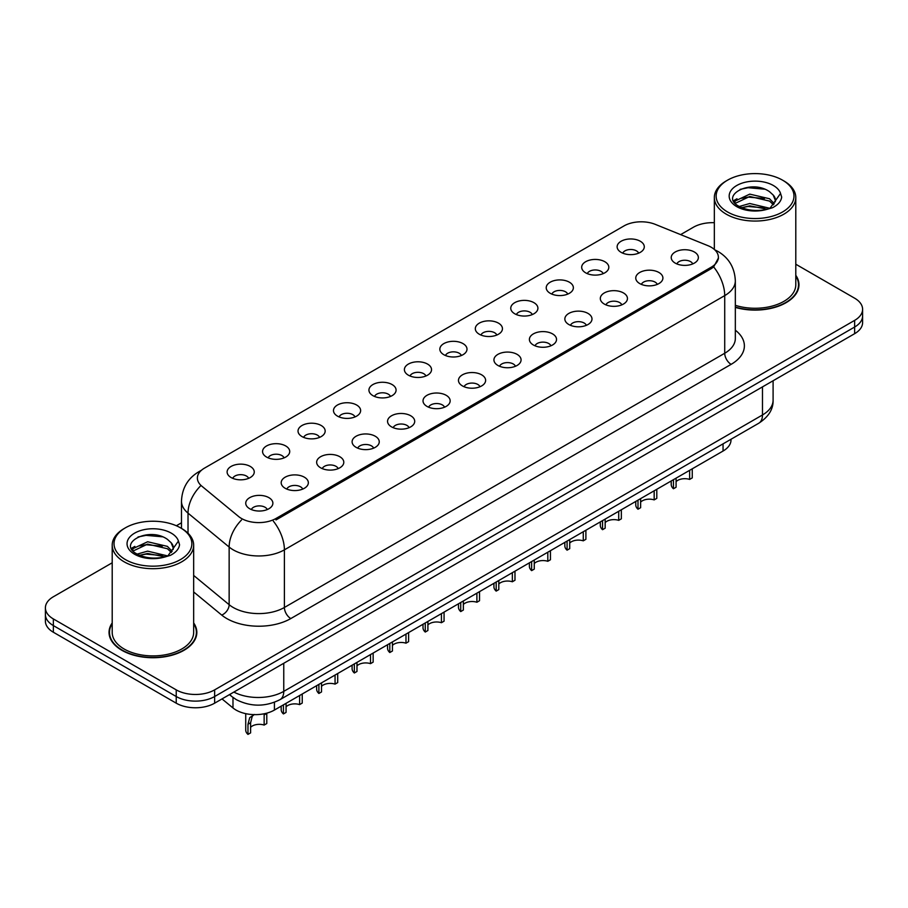 <?xml version="1.0" encoding="UTF-8"?>
<svg xmlns="http://www.w3.org/2000/svg" width="908" height="908" viewBox="0 0 908 908"><rect width="100%" height="100%" fill="white"/><g stroke="black" fill="none" stroke-linecap="round" stroke-linejoin="round"><path stroke-width="1.36" d="M585.649 272.82A13.575 7.843 180 0 1 582.959 270.595A13.575 7.843 180 0 1 587.453 260.857A13.575 7.843 180 0 1 604.853 261.731A13.575 7.843 180 0 1 607.543 270.595A13.575 7.843 180 0 1 585.649 272.82M603.196 273.626A8.149 4.699 0 0 0 601.005 271.333A8.149 4.699 0 0 0 592.981 270.141A8.149 4.699 0 0 0 587.306 273.626M550.191 293.284A13.575 7.843 180 0 1 547.501 291.071A13.575 7.843 180 0 1 551.996 281.332A13.575 7.843 180 0 1 569.395 282.206A13.575 7.843 180 0 1 572.085 291.071A13.575 7.843 180 0 1 550.191 293.284M567.738 294.101A8.149 4.699 0 0 0 565.559 291.809A8.149 4.699 0 0 0 557.523 290.617A8.149 4.699 0 0 0 551.848 294.101M514.734 313.759A13.575 7.843 180 0 1 512.044 311.546A13.575 7.843 180 0 1 516.538 301.796A13.575 7.843 180 0 1 533.938 302.67A13.575 7.843 180 0 1 536.628 311.546A13.575 7.843 180 0 1 514.734 313.759M532.281 314.565A8.149 4.699 0 0 0 530.102 312.284A8.149 4.699 0 0 0 522.077 311.092A8.149 4.699 0 0 0 516.391 314.565M479.276 334.223A13.575 7.843 180 0 1 476.587 332.01A13.575 7.843 180 0 1 481.081 322.272A13.575 7.843 180 0 1 498.481 323.146A13.575 7.843 180 0 1 501.171 332.01A13.575 7.843 180 0 1 479.276 334.223M496.824 335.041A8.149 4.699 0 0 0 494.644 332.748A8.149 4.699 0 0 0 486.62 331.556A8.149 4.699 0 0 0 480.934 335.041M443.819 354.699A13.575 7.843 180 0 1 441.129 352.486A13.575 7.843 180 0 1 445.624 342.736A13.575 7.843 180 0 1 463.023 343.61A13.575 7.843 180 0 1 465.713 352.486A13.575 7.843 180 0 1 443.819 354.699M461.366 355.516A8.149 4.699 0 0 0 459.187 353.223A8.149 4.699 0 0 0 451.163 352.032A8.149 4.699 0 0 0 445.476 355.516M408.362 375.174A13.575 7.843 180 0 1 405.672 372.95A13.575 7.843 180 0 1 410.166 363.211A13.575 7.843 180 0 1 427.566 364.085A13.575 7.843 180 0 1 430.267 372.95A13.575 7.843 180 0 1 408.362 375.174M425.909 375.98A8.149 4.699 0 0 0 423.73 373.687A8.149 4.699 0 0 0 415.705 372.496A8.149 4.699 0 0 0 410.019 375.98M372.916 395.638A13.575 7.843 180 0 1 370.214 393.425A13.575 7.843 180 0 1 374.709 383.687A13.575 7.843 180 0 1 392.108 384.561A13.575 7.843 180 0 1 394.81 393.425A13.575 7.843 180 0 1 372.916 395.638M390.463 396.456A8.149 4.699 0 0 0 388.272 394.163A8.149 4.699 0 0 0 380.248 392.971A8.149 4.699 0 0 0 374.561 396.456M337.458 416.114A13.575 7.843 180 0 1 334.757 413.889A13.575 7.843 180 0 1 339.251 404.151A13.575 7.843 180 0 1 356.651 405.025A13.575 7.843 180 0 1 359.352 413.889A13.575 7.843 180 0 1 337.458 416.114M355.005 416.92A8.149 4.699 0 0 0 352.815 414.638A8.149 4.699 0 0 0 344.79 413.446A8.149 4.699 0 0 0 339.104 416.92M302.001 436.578A13.575 7.843 180 0 1 299.299 434.364A13.575 7.843 180 0 1 303.805 424.626A13.575 7.843 180 0 1 321.194 425.5A13.575 7.843 180 0 1 323.895 434.364A13.575 7.843 180 0 1 302.001 436.578M319.548 437.395A8.149 4.699 0 0 0 317.357 435.102A8.149 4.699 0 0 0 309.333 433.911A8.149 4.699 0 0 0 303.647 437.395M266.543 457.053A13.575 7.843 180 0 1 263.842 454.84A13.575 7.843 180 0 1 268.348 445.09A13.575 7.843 180 0 1 285.736 445.964A13.575 7.843 180 0 1 288.438 454.84A13.575 7.843 180 0 1 266.543 457.053M284.091 457.87A8.149 4.699 0 0 0 281.9 455.578A8.149 4.699 0 0 0 273.875 454.386A8.149 4.699 0 0 0 268.189 457.87M231.086 477.529A13.575 7.843 180 0 1 228.385 475.304A13.575 7.843 180 0 1 232.891 465.566A13.575 7.843 180 0 1 250.279 466.44A13.575 7.843 180 0 1 252.98 475.304A13.575 7.843 180 0 1 231.086 477.529M248.633 478.334A8.149 4.699 0 0 0 246.443 476.042A8.149 4.699 0 0 0 238.418 474.85A8.149 4.699 0 0 0 232.743 478.334M621.106 252.345A13.575 7.843 180 0 1 618.416 250.131A13.575 7.843 180 0 1 622.911 240.382A13.575 7.843 180 0 1 640.31 241.256A13.575 7.843 180 0 1 643 250.131A13.575 7.843 180 0 1 621.106 252.345M638.653 253.162A8.149 4.699 0 0 0 636.463 250.869A8.149 4.699 0 0 0 628.438 249.677A8.149 4.699 0 0 0 622.763 253.162M639.731 283.568A13.575 7.843 180 0 1 637.041 281.355A13.575 7.843 180 0 1 641.536 271.606A13.575 7.843 180 0 1 658.936 272.479A13.575 7.843 180 0 1 661.626 281.355A13.575 7.843 180 0 1 639.731 283.568M657.279 284.386A8.149 4.699 0 0 0 655.088 282.093A8.149 4.699 0 0 0 647.063 280.901A8.149 4.699 0 0 0 641.389 284.386M604.274 304.044A13.575 7.843 180 0 1 601.584 301.819A13.575 7.843 180 0 1 606.079 292.081A13.575 7.843 180 0 1 623.478 292.955A13.575 7.843 180 0 1 626.168 301.819A13.575 7.843 180 0 1 604.274 304.044M621.821 304.85A8.149 4.699 0 0 0 619.631 302.557A8.149 4.699 0 0 0 611.606 301.365A8.149 4.699 0 0 0 605.931 304.85M568.817 324.508A13.575 7.843 180 0 1 566.127 322.295A13.575 7.843 180 0 1 570.621 312.556A13.575 7.843 180 0 1 588.021 313.43A13.575 7.843 180 0 1 590.711 322.295A13.575 7.843 180 0 1 568.817 324.508M586.364 325.325A8.149 4.699 0 0 0 584.173 323.032A8.149 4.699 0 0 0 576.149 321.841A8.149 4.699 0 0 0 570.474 325.325M533.359 344.983A13.575 7.843 180 0 1 530.669 342.759A13.575 7.843 180 0 1 535.164 333.02A13.575 7.843 180 0 1 552.563 333.894A13.575 7.843 180 0 1 555.253 342.759A13.575 7.843 180 0 1 533.359 344.983M550.906 345.789A8.149 4.699 0 0 0 548.727 343.508A8.149 4.699 0 0 0 540.691 342.316A8.149 4.699 0 0 0 535.016 345.789M497.902 365.447A13.575 7.843 180 0 1 495.212 363.234A13.575 7.843 180 0 1 499.706 353.496A13.575 7.843 180 0 1 517.106 354.37A13.575 7.843 180 0 1 519.796 363.234A13.575 7.843 180 0 1 497.902 365.447M515.449 366.264A8.149 4.699 0 0 0 513.27 363.972A8.149 4.699 0 0 0 505.245 362.78A8.149 4.699 0 0 0 499.559 366.264M462.444 385.923A13.575 7.843 180 0 1 459.754 383.709A13.575 7.843 180 0 1 464.249 373.96A13.575 7.843 180 0 1 481.649 374.834A13.575 7.843 180 0 1 484.339 383.709A13.575 7.843 180 0 1 462.444 385.923M479.991 386.74A8.149 4.699 0 0 0 477.812 384.447A8.149 4.699 0 0 0 469.788 383.255A8.149 4.699 0 0 0 464.101 386.74M426.987 406.398A13.575 7.843 180 0 1 424.297 404.174A13.575 7.843 180 0 1 428.792 394.435A13.575 7.843 180 0 1 446.191 395.309A13.575 7.843 180 0 1 448.881 404.174A13.575 7.843 180 0 1 426.987 406.398M444.534 407.204A8.149 4.699 0 0 0 442.355 404.911A8.149 4.699 0 0 0 434.33 403.719A8.149 4.699 0 0 0 428.644 407.204M391.53 426.862A13.575 7.843 180 0 1 388.84 424.649A13.575 7.843 180 0 1 393.334 414.899A13.575 7.843 180 0 1 410.734 415.773A13.575 7.843 180 0 1 413.424 424.649A13.575 7.843 180 0 1 391.53 426.862M409.077 427.679A8.149 4.699 0 0 0 406.897 425.387A8.149 4.699 0 0 0 398.873 424.195A8.149 4.699 0 0 0 393.187 427.679M356.084 447.338A13.575 7.843 180 0 1 353.382 445.113A13.575 7.843 180 0 1 357.877 435.375A13.575 7.843 180 0 1 375.276 436.249A13.575 7.843 180 0 1 377.978 445.113A13.575 7.843 180 0 1 356.084 447.338M373.619 448.143A8.149 4.699 0 0 0 371.44 445.862A8.149 4.699 0 0 0 363.416 444.67A8.149 4.699 0 0 0 357.729 448.143M320.626 467.802A13.575 7.843 180 0 1 317.925 465.588A13.575 7.843 180 0 1 322.419 455.85A13.575 7.843 180 0 1 339.819 456.724A13.575 7.843 180 0 1 342.52 465.588A13.575 7.843 180 0 1 320.626 467.802M338.173 468.619A8.149 4.699 0 0 0 335.983 466.326A8.149 4.699 0 0 0 327.958 465.134A8.149 4.699 0 0 0 322.272 468.619M285.169 488.277A13.575 7.843 180 0 1 282.467 486.064A13.575 7.843 180 0 1 286.973 476.314A13.575 7.843 180 0 1 304.362 477.188A13.575 7.843 180 0 1 307.063 486.064A13.575 7.843 180 0 1 285.169 488.277M302.716 489.094A8.149 4.699 0 0 0 300.525 486.801A8.149 4.699 0 0 0 292.501 485.61A8.149 4.699 0 0 0 286.815 489.094M249.711 508.741A13.575 7.843 180 0 1 247.01 506.528A13.575 7.843 180 0 1 251.516 496.789A13.575 7.843 180 0 1 268.904 497.663A13.575 7.843 180 0 1 271.606 506.528A13.575 7.843 180 0 1 249.711 508.741M267.258 509.558A8.149 4.699 0 0 0 265.068 507.266A8.149 4.699 0 0 0 257.043 506.074A8.149 4.699 0 0 0 251.357 509.558M675.189 263.093A13.575 7.843 180 0 1 672.499 260.88A13.575 7.843 180 0 1 676.993 251.141A13.575 7.843 180 0 1 694.393 252.015A13.575 7.843 180 0 1 697.083 260.88A13.575 7.843 180 0 1 675.189 263.093M692.736 263.91A8.149 4.699 0 0 0 690.545 261.618A8.149 4.699 0 0 0 682.521 260.426A8.149 4.699 0 0 0 676.846 263.91M707.956 245.671A24.437 14.108 180 0 1 711.225 247.248A24.437 14.108 180 0 1 718.376 257.225A24.437 14.108 180 0 1 711.225 267.202L276.009 518.468A24.437 14.108 180 0 1 238.713 516.584L201.814 486.155A24.437 14.108 180 0 1 197.388 478.062A24.437 14.108 180 0 1 204.55 468.085L623.955 225.944A24.437 14.108 180 0 1 655.258 224.355L707.956 245.671M731.008 439.268L731.008 439.949A27.149 15.674 180 0 1 723.052 451.038L274.42 710.056A27.149 15.674 180 0 1 232.981 707.956L222.017 698.922M112.206 622.933A43.902 25.345 0 0 0 109.039 632.388A43.902 25.345 0 0 0 121.899 650.31A43.902 25.345 0 0 0 169.739 655.803A43.902 25.345 0 0 0 196.832 632.388A43.902 25.345 0 0 0 193.665 622.933M109.493 634.669A43.902 25.345 0 0 0 109.346 635.339M718.444 257.963L713.654 266.907L711.282 268.632L276.077 519.898M112.206 562.79L53.356 596.76A27.149 15.674 0 0 0 45.4 607.849L45.4 621.151A27.149 15.674 0 0 0 53.356 632.24L176.231 703.178L176.231 696.527A27.149 15.674 0 0 0 214.64 696.527L854.644 327.028A27.149 15.674 0 0 0 862.6 315.939A27.149 15.674 0 0 1 854.644 327.028L214.64 696.527A27.149 15.674 0 0 1 176.231 696.527L53.356 625.589L176.231 696.527L176.231 689.876A27.149 15.674 0 0 0 214.64 689.876L854.644 320.376A27.149 15.674 0 0 0 862.6 309.288A27.149 15.674 0 0 0 854.644 298.199L795.794 264.228M45.4 614.5A27.149 15.674 0 0 0 53.356 625.589A27.149 15.674 0 0 1 45.4 614.5M735.332 307.392A43.902 25.345 0 0 0 798.961 284.749A43.902 25.345 0 0 0 795.794 275.294M714.335 222.698A27.149 15.674 0 0 0 693.36 227.261L680.625 234.616M181.475 522.792L176.356 525.755M45.4 607.849A27.149 15.674 0 0 0 53.356 618.938L176.231 689.876M196.537 635.339A43.902 25.345 0 0 0 196.389 634.669M798.654 287.711A43.902 25.345 0 0 0 798.507 287.03M176.231 703.178A27.149 15.674 0 0 0 214.64 703.178L854.644 333.679A27.149 15.674 0 0 0 862.6 322.59L862.6 309.288M692.259 468.812L692.259 477.892L689.626 479.413L689.626 470.333M673.452 479.674L673.452 488.754A13.575 7.843 180 0 1 671.216 484.441L671.216 480.968M689.626 479.413A9.954 5.743 0 0 0 676.085 481.637M676.085 478.153L676.085 487.233L673.452 488.754M656.802 489.287L656.802 498.367L654.169 499.888L654.169 490.808M637.995 500.138L637.995 509.218A13.575 7.843 180 0 1 635.759 504.905L635.759 501.443M654.169 499.888A9.954 5.743 0 0 0 640.628 502.113M640.628 498.617L640.628 507.697L637.995 509.218M621.344 509.751L621.344 518.831L618.711 520.352L618.711 511.272M602.537 520.613L602.537 529.693A13.575 7.843 180 0 1 600.302 525.38L600.302 521.907M618.711 520.352A9.954 5.743 0 0 0 605.171 522.588M605.171 519.092L605.171 528.172L602.537 529.693M585.898 530.227L585.898 539.307L583.265 540.827L583.265 531.748M567.08 541.089L567.08 550.169A13.575 7.843 180 0 1 564.844 545.844L564.844 542.382M583.265 540.827A9.954 5.743 0 0 0 569.713 543.052M569.713 539.568L569.713 548.648L567.08 550.169M550.441 550.691L550.441 559.771L547.808 561.292L547.808 552.212M531.623 561.553L531.623 570.633A13.575 7.843 180 0 1 529.387 566.32L529.387 562.846M547.808 561.292A9.954 5.743 0 0 0 534.267 563.528M534.267 560.032L534.267 569.112L531.623 570.633M735.332 307.097A43.448 25.084 0 0 0 798.507 284.749A43.448 25.084 0 0 0 795.794 276.021M735.332 305.326A40.735 23.517 0 0 0 795.794 284.749L795.794 197.547A40.735 23.517 0 0 0 783.865 180.919L782.582 180.181A38.919 22.473 0 0 0 727.535 180.181A38.919 22.473 0 0 0 727.546 211.961A38.919 22.473 0 0 0 782.582 211.961A38.919 22.473 0 0 0 782.582 180.181L783.865 180.919M727.535 180.181L726.264 180.919A40.735 23.517 0 0 0 714.335 197.547A40.735 23.517 0 0 0 726.264 214.174A40.735 23.517 0 0 0 770.642 219.271A40.735 23.517 0 0 0 795.794 197.547M775.228 201.905L775.523 200.509A20.464 11.815 0 0 0 773.207 195.05L769.553 191.713C750.689 178.365 719.261 195.776 738.658 206.127C746.58 210.418 755.944 211.519 766.738 209.407L772.481 207.739C778.008 204.902 781.073 201.36 781.686 197.115L780.551 193.449L770.222 207.932M739.271 206.479L749.77 203.506L769.746 208.284M764.457 207.887L748.158 206.491L741.677 207.671L749.77 205.855L767.476 209.249M734.685 202.688L735.298 200.918L749.77 194.13L769.53 198.75L774.286 203.698M735.242 203.358L749.77 196.469L769.53 201.088L773.491 204.811M773.207 195.05L775.511 200.781M733.505 200.713L736.978 198.773M740.134 189.352L748.158 187.718L764.672 189.182M733.948 201.587L735.401 200.725M741.654 198.284L748.158 197.104L764.457 198.512M112.206 623.66A43.448 25.084 0 0 0 109.493 632.388A43.448 25.084 0 0 0 122.217 650.117A43.448 25.084 0 0 0 169.569 655.553A43.448 25.084 0 0 0 196.389 632.388A43.448 25.084 0 0 0 193.665 623.66M125.418 527.809L124.135 528.558A40.735 23.517 0 0 0 112.206 545.175L112.206 632.388A40.735 23.517 0 0 0 124.135 649.016A40.735 23.517 0 0 0 168.525 654.112A40.735 23.517 0 0 0 193.665 632.388L193.665 545.175A40.735 23.517 0 0 0 181.736 528.558A40.735 23.517 0 0 0 181.736 528.547L180.454 527.809A38.919 22.473 0 0 0 180.454 527.809A38.919 22.473 0 0 0 125.418 527.809A38.919 22.473 0 0 0 125.418 559.589A38.919 22.473 0 0 0 180.454 559.589A38.919 22.473 0 0 0 180.465 527.809L181.736 528.558M112.206 545.175A40.735 23.517 0 0 0 124.135 561.802A40.735 23.517 0 0 0 168.525 566.91A40.735 23.517 0 0 0 193.665 545.175M173.099 549.544L173.405 548.137A20.464 11.815 0 0 0 171.09 542.678L167.424 539.341C148.56 525.993 117.143 543.415 136.541 553.755C144.463 558.045 153.815 559.146 164.62 557.047L170.363 555.367C175.891 552.529 178.955 548.988 179.557 544.743L178.433 541.077L168.105 555.571M137.142 554.107L147.641 551.145L167.617 555.912M162.339 555.526L146.029 554.13L139.56 555.299L147.641 553.494L165.347 556.888M132.557 550.316L133.17 548.546L147.641 541.758L167.412 546.378L172.157 551.326M133.124 550.997L147.641 544.108L167.412 548.727L171.374 552.439M171.09 542.678L173.383 548.421M131.388 548.341L134.849 546.4M138.016 536.98L146.029 535.357L162.543 536.81M131.819 549.226L133.283 548.353M139.526 545.924L146.029 544.743L162.339 546.139M514.984 571.166L514.984 580.246L512.35 581.767L512.35 572.687M496.177 582.028L496.177 591.108A13.575 7.843 180 0 1 493.929 586.795L493.929 583.322M512.35 581.767A9.954 5.743 0 0 0 498.81 583.992M498.81 580.507L498.81 589.587L496.177 591.108M479.526 591.641L479.526 600.721L476.893 602.242L476.893 593.162M460.719 602.492L460.719 611.572A13.575 7.843 180 0 1 458.472 607.259L458.472 603.786M476.893 602.242A9.954 5.743 0 0 0 463.352 604.467M463.352 600.971L463.352 610.051L460.719 611.572M444.069 612.106L444.069 621.185L441.436 622.706L441.436 613.626M425.262 622.967L425.262 632.047A13.575 7.843 180 0 1 423.014 627.734L423.014 624.261M441.436 622.706A9.954 5.743 0 0 0 427.895 624.931M427.895 621.447L427.895 630.527L425.262 632.047M408.611 632.581L408.611 641.661L405.978 643.182L405.978 634.102M389.804 643.443L389.804 652.523A13.575 7.843 180 0 1 387.557 648.199L387.557 644.737M405.978 643.182A9.954 5.743 0 0 0 392.438 645.406M392.438 641.922L392.438 651.002L389.804 652.523M373.154 653.045L373.154 662.125L370.521 663.646L370.521 654.566M354.347 663.907L354.347 672.987A13.575 7.843 180 0 1 352.1 668.674L352.1 665.201M370.521 663.646A9.954 5.743 0 0 0 356.98 665.882M356.98 662.386L356.98 671.466L354.347 672.987M337.697 673.52L337.697 682.6L335.063 684.121L335.063 675.041M318.89 684.382L318.89 693.462A13.575 7.843 180 0 1 316.642 689.138L316.642 685.676M335.063 684.121A9.954 5.743 0 0 0 321.523 686.346M321.523 682.861L321.523 691.941L318.89 693.462M302.239 693.996L302.239 703.076L299.606 704.597L299.606 695.517M283.432 704.846L283.432 713.926A13.575 7.843 180 0 1 281.185 709.613L281.185 706.14M299.606 704.597A9.954 5.743 0 0 0 286.065 706.821M286.065 703.325L286.065 712.405L283.432 713.926M245.727 713.654L245.727 730.089A13.575 7.843 180 0 0 247.975 734.402L247.975 724.266L249.711 717.683L254.058 714.63M266.782 713.404L266.782 723.54L264.149 725.061L264.149 714.925L266.782 713.404M254.331 714.471L252.265 716.208L250.608 722.745L250.608 732.881L247.975 734.402M264.149 725.061A9.954 5.743 0 0 0 250.608 727.285M276.009 518.468L276.009 519.932M711.225 267.202L711.225 268.666M723.052 443.853L723.052 451.038M232.981 697.457L232.981 707.956M274.42 702.27L274.42 710.056M735.332 330.194A45.252 26.128 180 0 1 731.122 364.346L290.798 618.564A9.046 5.221 60 0 1 284.397 607.475L724.72 353.257A36.206 20.907 0 0 0 735.332 338.48L735.332 280.833A36.206 20.907 180 0 1 724.72 295.611A31.678 18.285 -120 0 0 713.654 266.907M290.798 618.564A45.252 26.128 180 0 1 226.796 618.564A45.252 26.128 180 0 1 221.722 615.079L193.665 591.948M241.483 520.034A31.678 21.19 129.5 0 0 229.145 547.047L229.145 604.694A36.206 20.907 0 0 0 233.197 607.475A36.206 20.907 0 0 0 284.397 607.475L284.397 549.839A36.206 20.907 180 0 1 233.197 549.839A36.206 20.907 180 0 1 229.145 547.047L188.024 513.145A36.206 20.907 180 0 1 181.475 501.148L181.475 528.399M273.331 521.135A31.678 18.285 60 0 1 284.397 549.839L724.72 295.611L724.72 353.257A9.046 5.221 60 0 0 731.122 364.346M200.725 470.946A31.678 18.285 -120 0 0 198.636 471.865C187.808 478.368 182.088 488.129 181.475 501.148M200.237 486.257A31.678 21.19 129.5 0 0 188.024 513.145L188.024 533.234M214.64 689.876L214.64 703.178M854.644 320.376L854.644 333.679M53.356 618.938L53.356 632.24M193.665 575.445L229.145 604.694A9.046 6.05 -50.5 0 1 221.722 615.079M233.867 692.078A36.206 20.907 0 0 0 283.761 691.363L762.482 414.967A36.206 20.907 0 0 0 773.094 400.19C773.355 409.168 768.565 416.863 758.736 423.253L280.005 699.648A18.103 10.453 60 0 0 283.761 691.363L283.761 663.271M762.482 386.887L762.482 414.967A18.103 10.453 60 0 1 758.736 423.253M229.94 694.348A18.103 12.11 129.5 0 0 231.812 696.538L229.474 694.62M780.551 193.449A25.889 14.948 0 0 0 773.366 185.504A25.889 14.948 0 0 0 736.751 185.504A25.889 14.948 0 0 0 736.751 206.638A25.889 14.948 0 0 0 766.738 209.407M178.433 541.077A25.889 14.948 0 0 0 171.249 533.132A25.889 14.948 0 0 0 134.634 533.132A25.889 14.948 0 0 0 134.634 554.277A25.889 14.948 0 0 0 164.62 557.047M247.975 724.266L250.608 722.745M718.376 257.225L718.376 258.984M735.332 280.833C734.72 267.815 728.999 258.054 718.16 251.55L714.732 249.802M201.553 470.185L198.636 471.865M280.005 699.648C265.442 706.969 250.869 706.969 236.307 699.648L231.812 696.538M773.094 400.19L773.094 380.758M798.507 288.381L798.507 284.749M714.335 249.45L714.335 197.547M196.389 636.02L196.389 632.388M109.493 636.02L109.493 632.388"/></g></svg>
